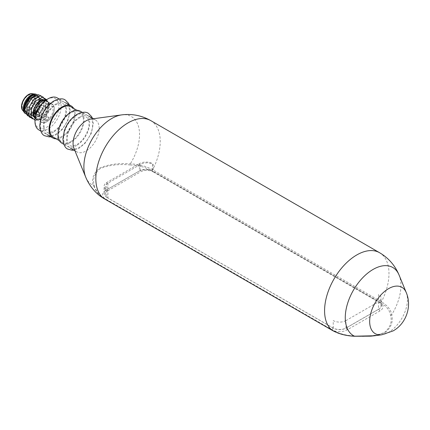 <?xml version="1.0" encoding="UTF-8"?>
<svg xmlns="http://www.w3.org/2000/svg" width="430" height="430" viewBox="0 0 430 430"><rect width="100%" height="100%" fill="white"/><g stroke="black" fill="none" stroke-linecap="round" stroke-linejoin="round"><path stroke-width="0.32" stroke-dasharray="2.15 1.61" d="M374.573 335.76L384.995 332.632C391.209 327.617 393.434 321.656 391.676 314.755C391.015 309.847 387.602 305.536 381.431 301.828L152.682 169.759C146.324 166.216 138.858 164.244 130.295 163.846C118.61 162.959 108.451 164.341 99.814 167.985C93.6 172.892 91.375 178.665 93.133 185.303L99.948 195.924M73.928 148.296A18.463 10.659 120 0 0 76.889 151.865A18.463 10.659 120 0 0 86.124 150.951A18.463 10.659 120 0 0 98.185 134.681A18.463 10.659 120 0 0 95.352 119.884A18.463 10.659 120 0 0 90.778 119.105M79.593 117.03A18.463 10.659 120 0 0 67.531 133.3A18.463 10.659 120 0 0 70.364 148.097A18.463 10.659 120 0 0 79.593 147.184A18.463 10.659 120 0 0 91.654 130.913A18.463 10.659 120 0 0 88.827 116.116A18.463 10.659 120 0 0 79.593 117.03M354.605 335.981C365.613 337.088 375.583 335.911 384.506 332.454C390.402 327.294 392.402 321.559 390.504 315.254C389.833 310.557 386.694 306.483 381.082 303.037A10.771 6.219 180 0 1 379.862 310.992L347.225 329.832A10.771 6.219 180 0 1 333.449 330.541C339.415 333.777 346.467 335.594 354.605 335.981L354.54 336.26M379.862 310.992L378.771 309.106L346.134 327.95A9.229 5.332 180 0 1 333.078 327.95L106.79 197.305L106.79 190.017A9.229 5.332 180 0 1 104.087 186.249A9.229 5.332 180 0 1 106.79 182.481L139.433 163.636A9.229 5.332 180 0 1 152.483 163.636L152.483 170.925A9.229 5.332 0 0 0 139.433 170.925L138.342 171.554A10.771 6.219 180 0 1 152.145 170.861L151.854 170.689C145.808 167.281 138.594 165.373 130.209 164.97L130.295 163.846A39.356 22.726 120 0 0 121.642 114.896M130.209 164.97C119.196 163.862 109.231 165.039 100.303 168.495C94.412 173.655 92.412 179.391 94.304 185.701A1.537 1.252 -7.2 0 1 93.133 185.303A39.356 22.726 120 0 1 85.715 177.128M94.304 185.701C95.003 190.538 98.303 194.704 104.21 198.192L333.449 330.541M104.506 198.364A10.771 6.219 180 0 1 105.705 190.393L106.79 189.764A9.229 5.332 0 0 0 104.087 193.538A9.229 5.332 0 0 0 106.79 197.305L105.71 199.181M106.79 182.481L106.79 189.764L105.705 190.393L139.433 170.925L139.433 163.636M106.79 189.764L139.433 170.925M381.082 303.037L152.145 170.861M378.771 309.106A9.229 5.332 0 0 0 378.771 301.57L153.569 171.549M378.771 301.57L379.857 302.193M390.504 315.254A1.537 1.252 172.8 0 0 391.676 314.755A39.356 22.726 -60 0 0 399.094 275.082M46.956 99.443A16.926 9.772 -60 0 1 58.926 106.355A16.926 9.772 -60 0 1 46.956 127.081A16.926 9.772 -60 0 1 34.991 120.174L35.663 120.26L36.975 119.325L36.776 119.889A11.384 6.574 120 0 0 40.431 118.793A11.384 6.574 120 0 0 48.483 104.845A11.384 6.574 120 0 0 46.375 99.798M57.276 97.9A18.463 10.659 -60 0 1 60.109 112.698A18.463 10.659 -60 0 1 48.047 128.968A18.463 10.659 -60 0 1 38.813 129.881M53.487 132.107A18.463 10.659 -60 0 1 44.252 133.02A18.463 10.659 -60 0 1 41.425 118.228A18.463 10.659 -60 0 1 53.487 101.958A18.463 10.659 -60 0 1 62.715 101.045A18.463 10.659 -60 0 1 65.548 115.837A18.463 10.659 -60 0 1 53.487 132.107M46.956 120.298A8.616 4.972 120 0 0 53.051 109.747A8.616 4.972 120 0 0 46.956 106.226A8.616 4.972 120 0 0 40.866 116.783A8.616 4.972 120 0 0 46.956 120.298M61.77 143.131A18.463 10.659 120 0 0 70.998 142.217A18.463 10.659 120 0 0 83.06 125.947A18.463 10.659 120 0 0 80.233 111.155M76.658 145.485A18.463 10.659 -60 0 1 67.424 146.399A18.463 10.659 -60 0 1 64.597 131.607A18.463 10.659 -60 0 1 76.658 115.337A18.463 10.659 -60 0 1 85.887 114.423A18.463 10.659 -60 0 1 88.72 129.215A18.463 10.659 -60 0 1 76.658 145.485M53.309 137.186A17.539 10.127 120 0 0 62.081 136.315A17.539 10.127 120 0 0 73.535 120.857A17.539 10.127 120 0 0 70.848 106.807M70.998 141.465A17.539 10.127 -60 0 1 62.232 142.335A17.539 10.127 -60 0 1 59.544 128.28A17.539 10.127 -60 0 1 70.998 112.821A17.539 10.127 -60 0 1 79.77 111.956A17.539 10.127 -60 0 1 82.458 126.011A17.539 10.127 -60 0 1 70.998 141.465M56.421 103.651A18.463 10.659 120 0 0 44.36 119.922A18.463 10.659 120 0 0 47.192 134.719A18.463 10.659 120 0 0 56.421 133.8A18.463 10.659 120 0 0 68.483 117.535A18.463 10.659 120 0 0 65.656 102.738A18.463 10.659 120 0 0 56.421 103.651M73.729 108.468A18.463 10.659 -60 0 1 62.081 137.068A18.463 10.659 -60 0 1 56.19 138.847M45.236 100.561A10.153 5.864 -60 0 1 45.505 100.701A10.153 5.864 -60 0 1 47.612 105.35A10.153 5.864 -60 0 1 43.177 115.568A10.153 5.864 -60 0 1 35.351 118.288A10.153 5.864 -60 0 1 35.093 118.121M34.336 114.267A10.153 5.864 -60 0 1 38.77 104.049A10.153 5.864 -60 0 1 46.596 101.329A10.153 5.864 -60 0 1 48.697 105.979A10.153 5.864 -60 0 1 44.263 116.197A10.153 5.864 -60 0 1 36.442 118.916A10.153 5.864 -60 0 1 34.336 114.267M41.624 101.647A10.309 5.95 -60 0 1 48.805 105.914A10.309 5.95 -60 0 1 41.516 118.54A10.309 5.95 -60 0 1 34.228 114.332M45.263 100.561A10.616 6.127 -60 0 1 47.042 101.055A10.616 6.127 -60 0 1 49.24 105.914A10.616 6.127 -60 0 1 44.607 116.6A10.616 6.127 -60 0 1 36.426 119.443A10.616 6.127 -60 0 1 35.109 118.148M48.23 102.2L51.116 103.867C52.648 104.216 51.686 103.662 48.23 102.2L47.574 101.824C46.51 100.674 47.472 101.227 50.46 103.49L52.046 103.942A10.616 6.127 -60 0 1 54.245 108.806A10.616 6.127 -60 0 1 46.741 121.803A10.616 6.127 -60 0 1 41.43 122.33A10.616 6.127 -60 0 1 39.232 117.471A10.616 6.127 -60 0 1 43.865 106.79A10.616 6.127 -60 0 1 52.046 103.942M50.46 103.49L46.816 101.383L47.574 101.824L47.042 101.055M37.464 110.795A2.924 2.069 -105 0 0 36.502 110.741L38.114 111.171C39.641 113.923 39.415 115.675 37.437 116.433L37.055 116.331A2.924 2.069 -105 0 0 38.017 116.385A2.924 2.069 -105 0 0 39.393 114.133A2.924 2.069 -105 0 0 38.114 111.171M38.017 116.385L37.437 116.433M54.245 109.053A10.309 5.95 -60 0 1 46.956 121.679A10.309 5.95 -60 0 1 39.667 117.471A10.309 5.95 -60 0 1 46.956 104.845A10.309 5.95 -60 0 1 54.245 109.053L54.245 108.806M24.779 110.575A10.153 5.864 120 0 0 26.649 113.262A10.153 5.864 120 0 0 34.475 110.542A10.153 5.864 120 0 0 38.904 100.324A10.153 5.864 120 0 0 36.803 95.675A10.153 5.864 120 0 0 35.593 95.25M39.995 100.953A10.153 5.864 120 0 0 37.894 96.304A10.153 5.864 120 0 0 30.068 99.024A10.153 5.864 120 0 0 25.633 109.242A10.153 5.864 120 0 0 27.735 113.891A10.153 5.864 120 0 0 35.561 111.171A10.153 5.864 120 0 0 39.995 100.953M25.434 113.493A11.078 6.396 120 0 0 26.187 114.063L25.537 113.687A11.078 6.396 120 0 0 25.537 113.687A11.078 6.396 120 0 0 34.072 110.72A11.078 6.396 120 0 0 38.904 99.572A11.078 6.396 120 0 0 36.614 94.498M31.712 113.525L28.009 114.487L31.712 113.525A11.078 6.396 120 0 0 39.56 99.948A11.078 6.396 120 0 0 37.265 94.874A11.078 6.396 120 0 0 37.066 94.772M22.656 110.22A9.847 5.687 120 0 0 23.758 111.241A9.847 5.687 120 0 0 31.347 108.602A9.847 5.687 120 0 0 35.642 98.69A9.847 5.687 120 0 0 33.605 94.186A9.847 5.687 120 0 0 32.175 93.74M23.032 110.752A9.847 5.687 120 0 0 23.537 111.112A9.847 5.687 120 0 0 31.127 108.473A9.847 5.687 120 0 0 35.427 98.567A9.847 5.687 120 0 0 33.384 94.057A9.847 5.687 120 0 0 32.82 93.799M45.65 105.221A8.923 5.155 -60 0 1 41.758 114.203A8.923 5.155 -60 0 1 34.878 116.594A8.923 5.155 -60 0 1 33.029 112.509A8.923 5.155 -60 0 1 36.926 103.528A8.923 5.155 -60 0 1 43.806 101.136A8.923 5.155 -60 0 1 45.65 105.221M22.15 106.226A8.923 5.155 120 0 0 23.999 110.311A8.923 5.155 120 0 0 30.879 107.925A8.923 5.155 120 0 0 34.771 98.943A8.923 5.155 120 0 0 32.922 94.858A8.923 5.155 120 0 0 26.047 97.25A8.923 5.155 120 0 0 22.15 106.226M26.187 114.063A11.078 6.396 120 0 0 28.17 114.584M27.558 115.815L32.341 115.772L37.56 111.897L38.598 110.634L34.04 113.574A11.384 6.574 -60 0 1 24.763 109.87M34.04 113.574C39.066 108.736 40.958 103.721 39.71 98.529L35.604 95.25M43.812 120.233A2.924 2.069 165 0 1 43.285 119.427A2.924 2.069 165 0 1 44.548 117.105A2.924 2.069 165 0 1 47.752 116.734L43.306 119.513L43.812 120.233L44.462 120.61L48.955 118.003L47.752 116.734M48.402 117.11A2.924 2.069 165 0 1 48.929 117.911A2.924 2.069 165 0 1 47.666 120.233A2.924 2.069 165 0 1 44.462 120.61M35.69 115.111A2.924 2.069 -105 0 0 36.405 115.955L36.023 115.622M37.055 116.331L36.405 115.955M46.612 99.647L48.483 104.452L45.935 112.767L39.759 119.18A12.309 7.106 -60 0 1 35.824 120.352L36.776 119.889M35.066 118.583L36.975 119.325M39.71 98.529L36.378 95.89L30.702 99.19M27.262 105.21L27.004 112.294L30.879 115.245L36.69 112.708L38.012 111.391L41.178 106.269L41.887 99.781L38.555 97.148L32.873 100.448M29.433 106.468L29.181 113.552L33.056 116.503L38.861 113.966L40.189 112.644L43.355 107.527L44.064 101.039L40.732 98.406L35.05 101.7M31.61 107.72L31.358 114.81L35.233 117.761L41.038 115.224L42.366 113.902L45.532 108.779L46.241 102.297L42.909 99.658L37.227 102.958M33.766 109.053L33.535 116.062M46.112 99.325L46.531 100.357L46.058 107.269L41.903 114.418L40.398 115.928L33.486 119.002L32.352 118.841M43.376 97.234L44.354 99.099L43.881 106.016L39.727 113.16L38.222 114.676L31.309 117.745L30.175 117.583M41.199 95.976L42.178 97.841L41.705 104.759L38.598 110.634M39.759 119.18L35.663 120.26M39.34 113.138A1.537 0.887 120 0 0 39.022 112.434A1.537 0.887 120 0 0 37.84 112.848A1.537 0.887 120 0 0 37.168 114.396A1.537 0.887 120 0 0 37.485 115.1A1.537 0.887 120 0 0 38.668 114.686A1.537 0.887 120 0 0 39.34 113.138M43.586 109.118A1.537 0.887 120 0 0 43.269 108.414A1.537 0.887 120 0 0 42.081 108.828A1.537 0.887 120 0 0 41.409 110.376A1.537 0.887 120 0 0 41.726 111.08A1.537 0.887 120 0 0 42.914 110.666A1.537 0.887 120 0 0 43.586 109.118M43.586 103.716A1.537 0.887 120 0 0 43.269 103.012A1.537 0.887 120 0 0 42.081 103.426A1.537 0.887 120 0 0 41.409 104.974A1.537 0.887 120 0 0 41.726 105.678A1.537 0.887 120 0 0 42.914 105.264A1.537 0.887 120 0 0 43.586 103.716M39.34 104.597A1.537 0.887 120 0 0 39.022 103.893A1.537 0.887 120 0 0 37.84 104.302A1.537 0.887 120 0 0 37.168 105.85A1.537 0.887 120 0 0 37.485 106.554A1.537 0.887 120 0 0 38.668 106.145A1.537 0.887 120 0 0 39.34 104.597M345.983 320.576A9.014 5.203 180 0 1 333.234 320.576L333.234 328.112A9.014 5.203 0 0 0 345.983 328.112L345.983 320.576L378.491 301.806L378.491 309.347A9.014 5.203 0 0 0 381.13 305.665A9.014 5.203 0 0 0 378.491 301.984L378.491 294.448A9.014 5.203 180 0 1 381.13 298.124A9.014 5.203 180 0 1 378.491 301.806M378.491 309.347L345.983 328.112M333.234 328.112L107.946 198.047L107.946 190.506A9.014 5.203 180 0 1 105.307 186.83A9.014 5.203 180 0 1 107.946 183.148L140.454 164.378A9.014 5.203 180 0 1 153.204 164.378L153.204 171.914A9.014 5.203 0 0 0 140.454 171.914L140.454 164.378M107.946 183.148L107.946 190.683A9.014 5.203 0 0 0 105.307 194.365A9.014 5.203 0 0 0 107.946 198.047M107.946 190.683L140.454 171.914M153.204 171.914L378.491 301.984M406.221 292.507A26.73 15.432 -60 0 1 388.564 332.315A26.73 15.432 -60 0 1 381.818 334.771M347.225 329.832L346.134 327.95M150.801 120.631A45.542 26.294 120 0 1 152.682 169.759A1.537 0.887 -60 0 1 151.854 170.689M104.21 198.192A1.537 0.887 -60 0 1 103.512 198.305M333.078 327.95L331.998 329.826M380.663 302.715A1.537 0.887 120 0 0 381.431 301.828A45.542 26.294 -60 0 0 379.55 252.7M332.895 330.294A1.537 0.887 -60 0 1 332.261 330.369M29.987 107.736A1.537 0.887 120 0 0 29.665 107.032A1.537 0.887 120 0 0 28.482 107.446A1.537 0.887 120 0 0 27.81 108.994A1.537 0.887 120 0 0 28.127 109.698A1.537 0.887 120 0 0 29.315 109.284A1.537 0.887 120 0 0 29.987 107.736M34.228 103.716A1.537 0.887 120 0 0 33.911 103.012A1.537 0.887 120 0 0 32.723 103.426A1.537 0.887 120 0 0 32.051 104.974A1.537 0.887 120 0 0 32.374 105.678A1.537 0.887 120 0 0 33.556 105.264A1.537 0.887 120 0 0 34.228 103.716M34.228 98.314A1.537 0.887 120 0 0 33.911 97.61A1.537 0.887 120 0 0 32.723 98.024A1.537 0.887 120 0 0 32.051 99.572A1.537 0.887 120 0 0 32.374 100.276A1.537 0.887 120 0 0 33.556 99.862A1.537 0.887 120 0 0 34.228 98.314M29.987 99.196A1.537 0.887 120 0 0 29.665 98.492A1.537 0.887 120 0 0 28.482 98.9A1.537 0.887 120 0 0 27.81 100.448A1.537 0.887 120 0 0 28.127 101.152A1.537 0.887 120 0 0 29.315 100.744A1.537 0.887 120 0 0 29.987 99.196M74.922 150.726L76.889 151.865M93.385 118.75L95.352 119.884M104.087 193.538L104.087 186.249M40.705 130.973L44.252 133.02M59.168 98.997L62.715 101.045M63.882 144.351L67.424 146.399M59.351 140.669L62.232 142.335M76.889 110.29L79.77 111.956M82.345 112.375L85.887 114.423M45.505 100.701L46.596 101.329M36.803 95.675L37.894 96.304M23.999 110.311L34.878 116.594M32.922 94.858L43.806 101.136M26.649 113.262L27.735 113.891M36.426 119.443L41.43 122.33M35.351 118.288L36.442 118.916M48.483 104.845L48.483 104.452M40.431 118.793L39.775 119.169M38.012 111.391L37.56 111.897M41.49 105.415L41.705 104.759M40.189 112.644L39.727 113.16M43.666 106.667L43.881 106.016M42.366 113.902L41.903 114.418M45.843 107.925L46.058 107.269M39.022 112.434L29.665 107.032A1.537 1.537 0 0 0 27.563 107.597A1.537 1.537 0 0 0 28.127 109.698L37.485 115.1M43.269 108.414L33.911 103.012A1.537 1.537 0 0 0 31.809 103.576A1.537 1.537 0 0 0 32.374 105.678L41.726 111.08M43.269 103.012L33.911 97.61A1.537 1.537 0 0 0 31.809 98.174A1.537 1.537 0 0 0 32.374 100.276L41.726 105.678M39.022 103.893L29.665 98.492A1.537 1.537 0 0 0 27.359 99.819A1.537 1.537 0 0 0 28.127 101.152L37.485 106.554M86.279 117.137C87.086 117.17 90.676 120.706 88.059 129.667C85.758 136.369 82.092 141.303 77.051 144.469C72.525 146.152 70.165 146.458 69.972 145.383C67.075 143.066 66.483 138.89 68.198 132.849L70.697 127.119C73.121 122.991 75.954 119.97 79.201 118.051C82.684 116.38 85.043 116.079 86.279 117.137M92.375 118.164L93.337 123.571L91.332 133.327L85.645 142.717L79.201 148.2L73.912 150.145M63.108 103.754C63.914 103.791 67.505 107.328 64.887 116.288C62.586 122.991 58.921 127.925 53.879 131.091C49.353 132.773 46.994 133.08 46.8 132.005C43.903 129.688 43.312 125.512 45.021 119.47L47.52 113.74C49.95 109.612 52.782 106.592 56.029 104.673C59.507 103.001 61.866 102.7 63.108 103.754M69.198 104.786L70.16 110.193L68.16 119.948L62.474 129.339L56.029 134.821L50.735 136.767M381.13 305.665L381.13 298.124M105.307 194.365L105.307 186.83"/><path stroke-width="0.64" d="M332.261 330.369A1.537 0.887 -60 0 1 332.191 330.337A1.537 0.887 -60 0 1 332.127 330.294C338.485 333.836 345.951 335.808 354.519 336.212L374.573 335.76L381.818 334.771A26.73 15.432 -60 0 1 369.977 317.259A26.73 15.432 -60 0 1 388.564 288.664A26.73 15.432 -60 0 1 406.221 292.507L399.094 275.082C395.057 265.455 388.543 257.995 379.55 252.7L150.801 120.631A45.542 26.294 120 0 0 106.269 145.232A45.542 26.294 120 0 0 103.377 198.225L332.127 330.294A45.542 26.294 -60 0 1 327.59 293.287A45.542 26.294 -60 0 1 356.782 254.952A45.542 26.294 -60 0 1 379.55 252.7M85.715 177.128A39.356 22.726 120 0 1 111.714 118.513A39.356 22.726 120 0 1 121.642 114.896L90.778 119.105A18.463 10.659 120 0 0 86.124 120.798A18.463 10.659 120 0 0 73.928 148.296L85.715 177.128C88.827 184.631 93.568 190.899 99.948 195.924L103.377 198.225A1.537 0.887 -60 0 0 103.442 198.273L99.948 195.929M103.512 198.305A1.537 0.887 -60 0 1 103.442 198.273L332.191 330.337C338.458 333.873 345.908 335.846 354.54 336.26L354.519 336.212A39.356 22.726 -60 0 1 347.107 305.08A39.356 22.726 -60 0 1 373.1 269.422A39.356 22.726 -60 0 1 399.094 275.082M31.395 108.381L35.513 101.184L31.315 108.623L31.062 116.75L34.991 120.196A16.926 9.772 -60 0 1 46.956 99.443L48.047 98.814A18.463 10.659 -60 0 1 48.047 98.814A18.463 10.659 -60 0 1 57.276 97.9L59.168 98.997M40.705 130.973L38.813 129.881A18.463 10.659 -60 0 1 34.991 121.427A18.463 10.659 -60 0 1 48.047 98.819L46.956 99.443M82.345 112.375L80.233 111.155A18.463 10.659 120 0 0 70.998 112.069A18.463 10.659 120 0 0 58.937 128.339A18.463 10.659 120 0 0 61.77 143.131L63.882 144.351M76.889 110.29L70.848 106.807A17.539 10.127 120 0 0 62.081 107.672A17.539 10.127 120 0 0 50.622 123.13A17.539 10.127 120 0 0 53.309 137.186L59.351 140.669M56.19 138.847A18.463 10.659 -60 0 1 52.847 137.982A18.463 10.659 -60 0 1 50.02 123.19A18.463 10.659 -60 0 1 62.081 106.919A18.463 10.659 -60 0 1 71.31 106.006A18.463 10.659 -60 0 1 73.729 108.468M35.093 118.121A10.153 5.864 -60 0 1 33.25 113.638A10.153 5.864 -60 0 1 37.512 103.608A10.153 5.864 -60 0 1 45.236 100.561M35.109 118.148A10.616 6.127 -60 0 1 34.228 114.584L34.228 114.332A10.309 5.95 -60 0 1 41.516 101.706A10.309 5.95 -60 0 1 41.624 101.647M34.228 114.584A10.616 6.127 -60 0 1 41.737 101.582A10.616 6.127 -60 0 1 45.263 100.561M35.669 115.202L36.416 110.763M35.593 95.25A10.153 5.864 120 0 0 28.278 99.19A10.153 5.864 120 0 0 24.548 108.613A10.153 5.864 120 0 0 24.779 110.575M37.077 94.767L36.614 94.498A11.078 6.396 120 0 0 35.002 93.998A11.078 6.396 120 0 0 27.165 98.513A11.078 6.396 120 0 0 23.241 108.613A11.078 6.396 120 0 0 24.295 112.542A11.078 6.396 120 0 0 25.526 113.681M37.066 94.772A11.078 6.396 120 0 0 28.6 97.981A11.078 6.396 120 0 0 23.892 108.994A11.078 6.396 120 0 0 25.434 113.493M35.002 93.998L32.175 93.74A9.847 5.687 120 0 0 25.203 97.75A9.847 5.687 120 0 0 21.715 106.731A9.847 5.687 120 0 0 22.656 110.22L24.295 112.542M32.82 93.799A9.847 5.687 120 0 0 25.451 97.072A9.847 5.687 120 0 0 21.5 106.608A9.847 5.687 120 0 0 23.032 110.752M24.763 109.87A11.384 6.574 -60 0 1 24.763 109.747A11.384 6.574 -60 0 1 29.133 98.959L24.763 109.999L27.558 115.815M35.604 95.25L29.133 98.959M36.459 110.752A2.924 2.069 -105 0 0 35.69 115.111M46.375 99.798A11.384 6.574 120 0 0 39.2 101.018L46.612 99.647M35.066 118.583L33.535 116.062L33.733 109.15L37.448 102.711L39.2 101.018M31.159 98.669L27.042 105.866L31.755 98.035L38.125 94.648L41.199 95.976M33.336 99.927L29.218 107.124L33.932 99.292L40.302 95.906L43.376 97.234M37.448 102.711L33.766 109.053M35.513 101.184L42.479 97.158L46.112 99.325M32.352 118.841L28.891 115.493L29.218 107.124M30.175 117.583L26.714 114.24L27.042 105.866M381.818 334.771L393.068 330.923C406.189 323.715 412.182 306.241 406.221 292.507M70.364 148.097L74.922 150.726M88.827 116.116L93.385 118.75M121.642 114.896C131.999 113.579 141.723 115.493 150.801 120.631M354.54 336.26L370.719 336.158L374.573 335.76M34.991 120.174L34.991 121.427M47.192 134.719L52.847 137.982M65.656 102.738L71.31 106.006M73.912 150.145L72.235 150.269L67.816 149.113C65.107 148.06 63.473 144.652 62.92 138.901L64.301 130.892C66.951 123.491 71.203 117.965 77.051 114.321C82.264 111.875 86.059 111.569 88.435 113.402L91.649 116.659L92.375 118.164M50.735 136.767L49.063 136.885L44.645 135.735C41.936 134.681 40.302 131.274 39.743 125.522L41.124 117.514C43.779 110.112 48.026 104.587 53.879 100.937C59.093 98.497 62.887 98.191 65.263 100.023L68.472 103.281L69.198 104.786"/></g></svg>
